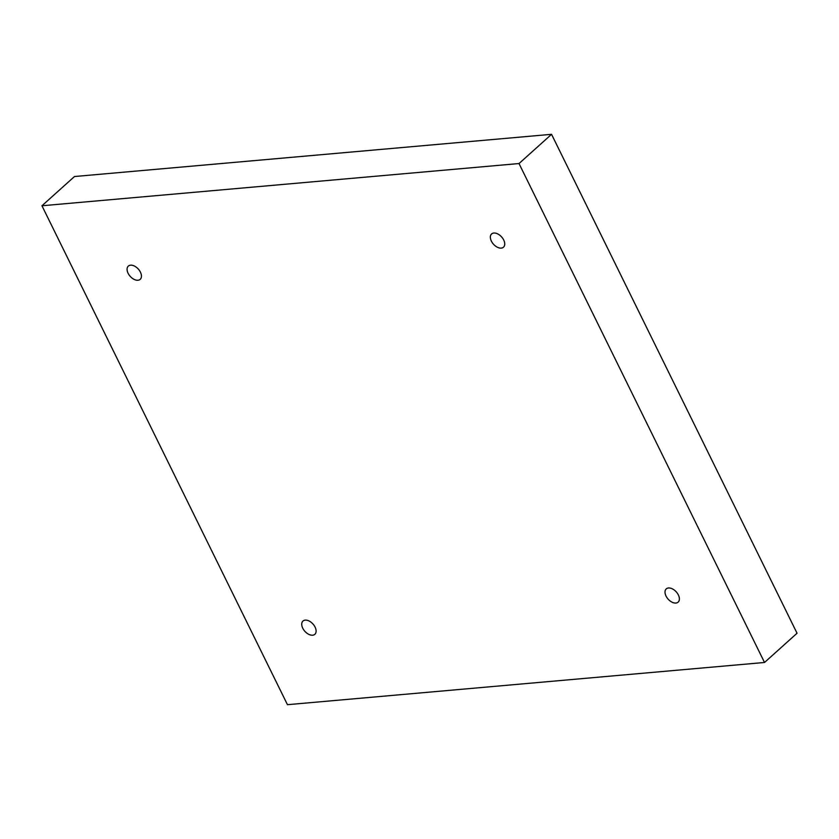 <?xml version="1.0" encoding="UTF-8"?>
<svg xmlns="http://www.w3.org/2000/svg" width="839" height="839" viewBox="0 0 839 839"><rect width="100%" height="100%" fill="white"/><g stroke="black" fill="none" stroke-linecap="round" stroke-linejoin="round"><path stroke-width="1.26" d="M764.518 662.474L287.452 704.687L41.95 205.765L519.016 163.542L764.518 662.474L797.05 633.235L551.548 134.313L519.016 163.542M302.753 628.212A8.893 5.454 -131.9 0 0 314.866 634.284A8.893 5.454 -131.9 0 0 312.978 624.017A8.893 5.454 -131.9 0 0 302.973 621.049A8.893 5.454 -131.9 0 0 302.753 628.212M666.03 596.057A8.893 5.454 -131.9 0 0 678.153 602.129A8.893 5.454 -131.9 0 0 676.255 591.873A8.893 5.454 -131.9 0 0 666.26 588.894A8.893 5.454 -131.9 0 0 666.03 596.057M491.381 241.118A8.893 5.454 -131.9 0 0 503.494 247.19A8.893 5.454 -131.9 0 0 501.607 236.923A8.893 5.454 -131.9 0 0 491.602 233.955A8.893 5.454 -131.9 0 0 491.381 241.118M128.094 273.262A8.893 5.454 -131.9 0 0 140.207 279.335A8.893 5.454 -131.9 0 0 138.32 269.078A8.893 5.454 -131.9 0 0 128.325 266.099A8.893 5.454 -131.9 0 0 128.094 273.262M551.548 134.313L74.482 176.526L41.95 205.765"/></g></svg>
